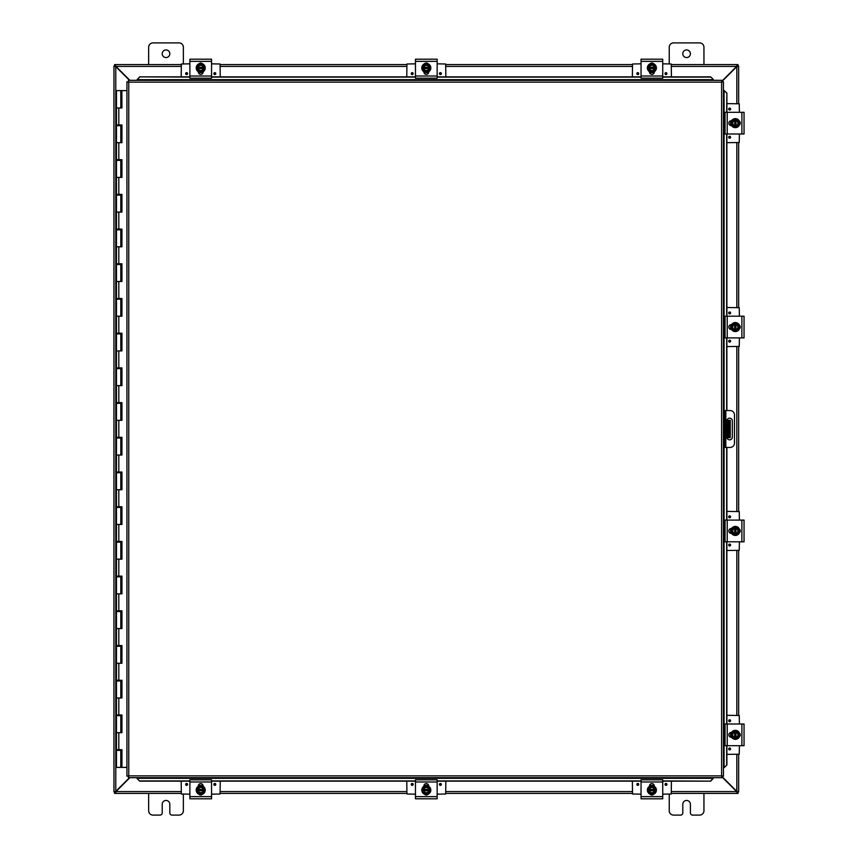 <?xml version="1.0" encoding="UTF-8"?>
<svg xmlns="http://www.w3.org/2000/svg" width="858" height="858" viewBox="0 0 858 858"><rect width="100%" height="100%" fill="white"/><g stroke="black" fill="none" stroke-linecap="round" stroke-linejoin="round"><path stroke-width="1.29" d="M703.946 793.414L703.946 810.767A4.333 4.333 0 0 1 699.613 815.1L692.567 815.1A2.166 2.166 0 0 1 690.4 812.934L690.4 804.257A3.797 3.797 0 0 0 686.593 800.45A3.797 3.797 0 0 0 682.796 804.257L682.796 812.934A2.166 2.166 0 0 1 680.63 815.1L673.584 815.1A4.333 4.333 0 0 1 669.24 810.767L669.24 794.165M169.809 53.743A3.797 3.797 0 0 1 166.012 57.55A3.797 3.797 0 0 1 162.216 53.743A3.797 3.797 0 0 1 166.012 49.946A3.797 3.797 0 0 1 169.809 53.743M148.659 64.586L148.659 47.233A4.333 4.333 0 0 1 152.992 42.9L179.022 42.9A4.333 4.333 0 0 1 183.365 47.233L183.365 63.835M183.365 794.165L183.365 810.767A4.333 4.333 0 0 1 179.022 815.1L171.986 815.1A2.166 2.166 0 0 1 169.809 812.934L169.809 804.257A3.797 3.797 0 0 0 166.012 800.45A3.797 3.797 0 0 0 162.216 804.257L162.216 812.934A2.166 2.166 0 0 1 160.038 815.1L152.992 815.1A4.333 4.333 0 0 1 148.659 810.767L148.659 793.414M728.968 420.323L728.968 426.834L730.244 426.834L730.244 420.323L726.951 420.323M728.968 431.166L728.968 437.677L730.244 437.677L730.244 431.166L728.968 431.166L728.968 426.834M726.951 437.677L728.968 437.677M730.244 426.834L730.244 431.166M690.4 53.743A3.797 3.797 0 0 1 686.593 57.55A3.797 3.797 0 0 1 682.796 53.743A3.797 3.797 0 0 1 686.593 49.946A3.797 3.797 0 0 1 690.4 53.743M669.24 63.835L669.24 47.233A4.333 4.333 0 0 1 673.584 42.9L699.613 42.9A4.333 4.333 0 0 1 703.946 47.233L703.946 64.586M129.483 777.68L115.776 791.387L113.953 791.934L113.953 66.066L115.776 66.613L129.483 80.32M129.869 80.32L115.969 66.42L115.433 64.586L181.199 64.586M721.964 81.467L736.829 66.613L738.652 66.066L738.652 103.636M721.964 776.908L736.636 791.58L737.183 793.414L671.417 793.414M115.433 65.873L114.597 65.873L114.597 64.586L115.433 64.586L115.969 66.42A1.212 1.212 0 0 1 115.787 66.613L113.953 66.066L115.24 66.066M115.24 791.934L113.953 791.934L115.776 791.387A1.212 1.212 0 0 1 115.98 791.569L129.869 777.68M738.652 754.364L738.652 791.934L736.829 791.387L721.964 776.533M737.183 792.127L738.009 792.127L738.009 793.414L737.183 793.414L736.636 791.58A1.212 1.212 0 0 1 736.818 791.387L738.652 791.934L737.365 791.934M737.365 66.066L738.652 66.066L736.829 66.613A1.212 1.212 0 0 1 736.625 66.431L721.964 81.092M738.652 142.675L738.652 307.529M738.652 346.578L738.652 511.422M738.652 550.471L738.652 715.325M115.969 791.58L115.433 793.414L115.969 791.58L181.199 791.58M632.367 793.414L445.828 793.414M406.778 793.414L220.238 793.414M181.199 793.414L114.597 793.414L114.597 792.127L115.433 792.127M736.636 66.42L737.183 64.586L736.636 66.42L671.417 66.42M220.238 64.586L406.778 64.586M445.828 64.586L632.367 64.586M671.417 64.586L738.009 64.586L738.009 65.873L737.183 65.873M729.611 439.843A2.713 2.713 0 0 1 726.898 437.13L726.898 420.87A2.713 2.713 0 0 1 729.611 418.157A2.713 2.713 0 0 1 732.324 420.87L732.324 437.13A2.713 2.713 0 0 1 729.611 439.843M723.444 447.436L730.147 447.436A4.333 4.333 0 0 0 734.491 443.103L734.491 414.897A4.333 4.333 0 0 0 730.147 410.564L723.444 410.564M723.444 414.897L724.72 414.897L724.72 410.564M724.72 447.436L724.72 443.103L723.444 443.103M724.72 414.897L724.72 443.103M137.087 778.571L139.693 781.134L137.087 778.571M137.087 778.345L137.087 777.68M139.693 780.909L189.875 780.909M211.561 780.909L415.454 780.909M437.151 780.909L641.044 780.909M662.741 780.909L710.681 781.134L713.288 778.345L710.681 780.909M713.288 778.345L713.288 777.68M724.324 767.535L726.887 764.928L724.324 767.535M724.077 447.436L724.077 767.535L723.444 767.535M726.672 764.928L726.672 745.688M726.672 724.002L726.672 541.795M726.672 520.098L726.672 447.436M726.672 410.564L726.672 337.902M726.672 316.205L726.672 133.998M726.672 112.312L726.887 93.072L724.109 90.465L726.672 93.072M724.077 410.564L724.077 90.465L723.444 90.465M713.288 79.429L710.681 76.866L713.288 79.429M713.288 79.655L713.288 80.32M710.681 77.091L662.741 77.091M641.044 77.091L437.151 77.091M415.454 77.091L211.561 77.091M189.875 77.091L139.693 76.866L137.087 79.655L139.693 77.091M137.087 79.655L137.087 80.32M726.887 764.928L726.865 745.538M726.887 724.002L726.865 541.645M726.887 520.098L726.887 447.436M726.887 410.564L726.865 337.741M726.887 316.205L726.865 133.848M726.887 112.312L726.887 93.072M139.693 781.134L189.875 781.134M211.561 781.134L415.454 781.134M437.151 781.134L641.044 781.134M662.741 781.134L710.681 781.134M710.681 76.866L662.741 76.866M641.044 76.866L437.151 76.866M415.454 76.866L211.561 76.866M189.875 76.866L139.693 76.866M128.41 80.32L128.764 82.143L128.41 80.32L721.964 80.32L721.61 82.143L721.964 80.32M128.475 777.627L128.764 775.857L721.61 775.857L721.61 82.143L723.444 81.789L723.444 776.211L721.61 775.857L721.964 777.68L128.41 777.68L128.764 775.857L126.941 776.211L128.764 775.857L128.41 777.68M126.995 81.853L128.764 82.143L126.941 81.789L128.764 82.143L128.764 775.857L126.995 776.147M723.38 81.853L721.61 82.143L723.444 81.789M723.38 776.147L721.61 775.857L721.964 777.68M126.941 776.211L126.941 81.789M721.61 775.857L723.444 776.211M121.836 107.969L121.836 90.616L121.933 107.969L116.463 107.969L120.806 107.969L120.806 90.616L120.978 107.969M120.806 90.616L116.463 90.616L116.463 124.978L121.933 124.978L121.933 142.675L116.463 142.675L120.806 142.675L120.806 125.676L116.463 125.676L116.463 159.685L121.933 159.685L121.933 177.381L116.463 177.381L120.806 177.381L120.806 160.382L116.463 160.382L116.463 194.391L121.933 194.391L121.933 212.087L116.463 212.087L120.806 212.087L120.806 195.088L116.463 195.088L116.463 229.097L121.933 229.097L121.933 246.793L116.463 246.793L120.806 246.793L120.806 229.794L116.463 229.794L116.463 263.803L121.933 263.803L121.933 281.499L116.463 281.499L120.806 281.499L120.806 264.5L116.463 264.5L116.463 298.509L121.933 298.509L121.933 316.205L116.463 316.205L120.806 316.205L120.806 299.206L116.463 299.206L116.463 333.215L121.933 333.215L121.933 350.911L116.463 350.911L120.806 350.911L120.806 333.901L116.463 333.901L116.463 367.921L121.933 367.921L121.933 385.617L116.463 385.617L120.806 385.617L120.806 368.608L116.463 368.608L116.463 402.627L121.933 402.627L121.933 420.323L116.463 420.323L120.806 420.323L120.806 403.314L116.463 403.314L116.463 437.333L121.933 437.333L121.933 455.03L116.463 455.03L120.806 455.03L120.806 438.02L116.463 438.02L116.463 472.039L121.933 472.039L121.933 489.736L116.463 489.736L120.806 489.736L120.806 472.726L116.463 472.726L116.463 506.746L121.933 506.746L121.933 524.442L116.463 524.442L120.806 524.442L120.806 507.432L116.463 507.432L116.463 541.441L121.933 541.441L121.933 559.148L116.463 559.148L120.806 559.148L120.806 542.138L116.463 542.138L116.463 576.147L121.933 576.147L121.933 593.854L116.463 593.854L120.806 593.854L120.806 576.844L116.463 576.844L116.463 610.853L121.933 610.853L121.933 628.56L116.463 628.56L120.806 628.56L120.806 611.55L116.463 611.55L116.463 645.559L121.933 645.559L121.933 663.266L116.463 663.266L120.806 663.266L120.806 646.256L116.463 646.256L116.463 680.265L121.933 680.265L121.933 697.972L116.463 697.972L120.806 697.972L120.806 680.962L116.463 680.962L116.463 714.971L121.933 714.971L121.933 732.678L116.463 732.678L120.806 732.678L120.806 715.669L116.463 715.669L116.463 749.678L121.933 749.678L121.933 767.384L126.941 767.384M121.836 142.675L121.836 124.978M121.836 177.381L121.836 159.685M121.836 212.087L121.836 194.391M121.836 246.793L121.836 229.097M121.836 281.499L121.836 263.803M121.836 316.205L121.836 298.509M121.836 350.911L121.836 333.215M121.836 385.617L121.836 367.921M121.836 420.323L121.836 402.627M121.836 455.03L121.836 437.333M121.836 489.736L121.836 472.039M121.836 524.442L121.836 506.746M121.836 559.148L121.836 541.441M121.836 593.854L121.836 576.147M121.836 628.56L121.836 610.853M121.836 663.266L121.836 645.559M121.836 697.972L121.836 680.265M121.836 732.678L121.836 714.971M126.941 90.616L121.933 90.616M121.933 767.384L121.836 749.678M121.75 749.678L121.75 750.375L116.463 750.375L116.463 767.384L121.836 767.384M121.096 107.969L120.978 90.616M121.75 124.978L121.75 125.676L120.806 125.676L120.796 124.978M121.75 159.685L121.75 160.382L120.806 160.382L120.796 159.685M121.75 194.391L121.75 195.088L120.806 195.088L120.796 194.391M121.75 229.097L121.75 229.794L120.806 229.794L120.796 229.097M121.75 263.803L121.75 264.5L120.806 264.5L120.796 263.803M121.75 298.509L121.75 299.206L120.806 299.206L120.796 298.509M121.75 333.215L121.75 333.901L120.806 333.901L120.796 333.215M121.75 367.921L121.75 368.608L120.806 368.608L120.796 367.921M121.75 402.627L121.75 403.314L120.806 403.314L120.796 402.627M121.75 437.333L121.75 438.02L120.806 438.02L120.796 437.333M121.75 472.039L121.75 472.726L120.806 472.726L120.796 472.039M121.75 506.746L121.75 507.432L120.806 507.432L120.796 506.746M121.75 541.441L121.75 542.138L120.806 542.138L120.796 541.441M121.75 576.147L121.75 576.844L120.806 576.844L120.796 576.147M121.75 610.853L121.75 611.55L120.806 611.55L120.796 610.853M121.75 645.559L121.75 646.256L120.806 646.256L120.796 645.559M121.75 680.265L121.75 680.962L120.806 680.962L120.796 680.265M121.75 714.971L121.75 715.669L120.806 715.669L120.796 714.971M121.096 90.616L121.836 90.616M120.806 767.384L120.796 749.678M202.488 794.24A2.435 2.435 0 0 1 198.949 794.24M211.561 781.981L211.561 779.815L189.875 779.815L189.875 798.798L211.561 798.798L211.561 781.981L189.875 781.981M194.101 798.798L195.324 798.777M198.284 786.293L198.284 786.057A2.435 2.435 0 0 1 200.718 783.622A2.435 2.435 0 0 1 203.153 786.057L203.153 786.293M200.718 794.605A4.515 4.515 0 0 1 196.203 790.089A4.515 4.515 0 0 1 200.718 785.574A4.515 4.515 0 0 1 205.234 790.089A4.515 4.515 0 0 1 200.718 794.605M197.469 789.435L203.968 789.435L203.968 790.744L197.469 790.744L197.469 788.212L199.088 787.269A3.25 3.25 0 0 0 197.533 789.435M203.904 789.435A3.25 3.25 0 0 0 202.349 787.269L203.968 788.212L203.968 789.435M203.968 790.744L203.968 791.966L202.349 792.91A3.25 3.25 0 0 0 203.904 790.744M197.533 790.744A3.25 3.25 0 0 0 202.349 792.91L200.718 793.843L197.469 791.966L197.469 790.744M203.239 790.744A2.606 2.606 0 0 1 198.198 790.744M198.198 789.435A2.606 2.606 0 0 1 203.239 789.435M202.349 787.269A3.25 3.25 0 0 0 199.088 787.269L200.718 786.336L202.349 787.269M198.284 785.96L201.201 785.317L203.132 785.949M220.238 781.134L220.088 794.004L211.561 794.165M189.875 794.165L181.349 794.004L181.199 781.134M215.766 784.394A0.955 0.955 0 0 1 214.822 785.349A0.955 0.955 0 0 1 213.867 784.394A0.955 0.955 0 0 1 214.822 783.44A0.955 0.955 0 0 1 215.766 784.394M187.57 784.394A0.955 0.955 0 0 1 186.615 785.349A0.955 0.955 0 0 1 185.66 784.394A0.955 0.955 0 0 1 186.615 783.44A0.955 0.955 0 0 1 187.57 784.394M198.348 785.488L199.378 785.488M202.059 785.488L203.089 785.488M198.949 63.76A2.435 2.435 0 0 1 202.488 63.76M189.875 76.019L189.875 78.185L211.561 78.185L211.561 59.202L189.875 59.202L189.875 76.019L211.561 76.019M194.101 59.202L206.113 59.223M203.153 71.707L203.153 71.943A2.435 2.435 0 0 1 200.718 74.378A2.435 2.435 0 0 1 198.284 71.943L198.284 71.707M200.718 63.395A4.515 4.515 0 0 1 205.234 67.911A4.515 4.515 0 0 1 200.718 72.426A4.515 4.515 0 0 1 196.203 67.911A4.515 4.515 0 0 1 200.718 63.395M203.968 68.565L197.469 68.565L197.469 67.256L203.968 67.256L203.968 69.788L202.349 70.731A3.25 3.25 0 0 0 203.904 68.565M197.533 68.565A3.25 3.25 0 0 0 199.088 70.731L197.469 69.788L197.469 68.565M197.469 67.256L197.469 66.034L199.088 65.09A3.25 3.25 0 0 0 197.533 67.256M203.904 67.256A3.25 3.25 0 0 0 199.088 65.09L200.718 64.157L203.968 66.034L203.968 67.256M198.198 67.256A2.606 2.606 0 0 1 203.239 67.256M203.239 68.565A2.606 2.606 0 0 1 198.198 68.565M199.088 70.731A3.25 3.25 0 0 0 202.349 70.731L200.718 71.664L199.088 70.731M199.067 72.415L198.295 72.051M181.199 76.866L181.349 63.996L189.875 63.835M211.561 63.835L220.088 63.996L220.238 76.866M185.66 73.606A0.955 0.955 0 0 1 186.615 72.651A0.955 0.955 0 0 1 187.57 73.606A0.955 0.955 0 0 1 186.615 74.56A0.955 0.955 0 0 1 185.66 73.606M213.867 73.606A0.955 0.955 0 0 1 214.822 72.651A0.955 0.955 0 0 1 215.766 73.606A0.955 0.955 0 0 1 214.822 74.56A0.955 0.955 0 0 1 213.867 73.606M203.089 72.512L202.059 72.512M198.573 72.201L199.367 72.512L198.348 72.512M428.078 794.24A2.435 2.435 0 0 1 424.538 794.24M437.151 781.981L437.151 779.815L415.454 779.815L415.454 798.798L437.151 798.798L437.151 781.981L415.454 781.981M432.925 798.798L420.913 798.777M423.863 786.293L423.863 786.057A2.435 2.435 0 0 1 426.308 783.622A2.435 2.435 0 0 1 428.743 786.057L428.743 786.293M426.308 794.605A4.515 4.515 0 0 1 421.793 790.089A4.515 4.515 0 0 1 426.308 785.574A4.515 4.515 0 0 1 430.813 790.089A4.515 4.515 0 0 1 426.308 794.605M423.048 789.435L429.558 789.435L429.558 790.744L423.048 790.744L423.048 788.212L424.678 787.269A3.25 3.25 0 0 0 423.112 789.435M429.493 789.435A3.25 3.25 0 0 0 427.928 787.269L429.558 788.212L429.558 789.435M429.558 790.744L429.558 791.966L427.928 792.91A3.25 3.25 0 0 0 429.493 790.744M423.112 790.744A3.25 3.25 0 0 0 427.928 792.91L426.308 793.843L423.048 791.966L423.048 790.744M428.828 790.744A2.606 2.606 0 0 1 423.788 790.744M423.788 789.435A2.606 2.606 0 0 1 428.828 789.435M427.928 787.269A3.25 3.25 0 0 0 424.678 787.269L426.308 786.336L427.928 787.269M427.949 785.585L428.721 785.949M445.828 781.134L445.677 794.004L437.151 794.165M415.454 794.165L406.939 794.004L406.778 781.134M441.355 784.394A0.955 0.955 0 0 1 440.401 785.349A0.955 0.955 0 0 1 439.446 784.394A0.955 0.955 0 0 1 440.401 783.44A0.955 0.955 0 0 1 441.355 784.394M413.159 784.394A0.955 0.955 0 0 1 412.205 785.349A0.955 0.955 0 0 1 411.25 784.394A0.955 0.955 0 0 1 412.205 783.44A0.955 0.955 0 0 1 413.159 784.394M423.938 785.488L424.967 785.488M426.791 785.317L428.678 785.488M424.538 63.76A2.435 2.435 0 0 1 428.078 63.76M415.454 76.019L415.454 78.185L437.151 78.185L437.151 59.202L415.454 59.202L415.454 76.019L437.151 76.019M419.68 59.202L431.692 59.223M428.743 71.707L428.743 71.943A2.435 2.435 0 0 1 426.308 74.378A2.435 2.435 0 0 1 423.863 71.943L423.863 71.707M426.308 63.395A4.515 4.515 0 0 1 430.813 67.911A4.515 4.515 0 0 1 426.308 72.426A4.515 4.515 0 0 1 421.793 67.911A4.515 4.515 0 0 1 426.308 63.395M429.558 68.565L423.048 68.565L423.048 67.256L429.558 67.256L429.558 69.788L427.928 70.731A3.25 3.25 0 0 0 429.493 68.565M423.112 68.565A3.25 3.25 0 0 0 424.678 70.731L423.048 69.788L423.048 68.565M423.048 67.256L423.048 66.034L424.678 65.09A3.25 3.25 0 0 0 423.112 67.256M429.493 67.256A3.25 3.25 0 0 0 424.678 65.09L426.308 64.157L429.558 66.034L429.558 67.256M423.788 67.256A2.606 2.606 0 0 1 428.828 67.256M428.828 68.565A2.606 2.606 0 0 1 423.788 68.565M424.678 70.731A3.25 3.25 0 0 0 427.928 70.731L426.308 71.664L424.678 70.731M424.656 72.415L423.884 72.051M406.778 76.866L406.939 63.996L415.454 63.835M437.151 63.835L445.677 63.996L445.828 76.866M411.25 73.606A0.955 0.955 0 0 1 412.205 72.651A0.955 0.955 0 0 1 413.159 73.606A0.955 0.955 0 0 1 412.205 74.56A0.955 0.955 0 0 1 411.25 73.606M439.446 73.606A0.955 0.955 0 0 1 440.401 72.651A0.955 0.955 0 0 1 441.355 73.606A0.955 0.955 0 0 1 440.401 74.56A0.955 0.955 0 0 1 439.446 73.606M428.678 72.512L427.638 72.512M424.967 72.512L423.938 72.512M653.657 794.24A2.435 2.435 0 0 1 650.117 794.24M662.741 781.981L662.741 779.815L641.044 779.815L641.044 798.798L662.741 798.798L662.741 781.981L641.044 781.981M645.27 798.798L646.492 798.777M649.452 786.293L649.452 786.057A2.435 2.435 0 0 1 651.887 783.622A2.435 2.435 0 0 1 654.332 786.057L654.332 786.293M651.887 794.605A4.515 4.515 0 0 1 647.382 790.089A4.515 4.515 0 0 1 651.887 785.574A4.515 4.515 0 0 1 656.402 790.089A4.515 4.515 0 0 1 651.887 794.605M648.637 789.435L655.147 789.435L655.147 790.744L648.637 790.744L648.637 788.212L650.267 787.269A3.25 3.25 0 0 0 648.702 789.435M655.083 789.435A3.25 3.25 0 0 0 653.517 787.269L655.147 788.212L655.147 789.435M655.147 790.744L655.147 791.966L653.517 792.91A3.25 3.25 0 0 0 655.083 790.744M648.702 790.744A3.25 3.25 0 0 0 653.517 792.91L651.887 793.843L648.637 791.966L648.637 790.744M654.407 790.744A2.606 2.606 0 0 1 649.367 790.744M649.367 789.435A2.606 2.606 0 0 1 654.407 789.435M653.517 787.269A3.25 3.25 0 0 0 650.267 787.269L651.887 786.336L653.517 787.269M671.417 781.134L671.256 794.004L662.741 794.165M641.044 794.165L632.518 794.004L632.367 781.134M666.945 784.394A0.955 0.955 0 0 1 665.99 785.349A0.955 0.955 0 0 1 665.036 784.394A0.955 0.955 0 0 1 665.99 783.44A0.955 0.955 0 0 1 666.945 784.394M638.749 784.394A0.955 0.955 0 0 1 637.794 785.349A0.955 0.955 0 0 1 636.84 784.394A0.955 0.955 0 0 1 637.794 783.44A0.955 0.955 0 0 1 638.749 784.394M649.517 785.488L650.546 785.488M653.228 785.488L654.257 785.488M650.117 63.76A2.435 2.435 0 0 1 653.657 63.76M641.044 76.019L641.044 78.185L662.741 78.185L662.741 59.202L641.044 59.202L641.044 76.019L662.741 76.019M645.27 59.202L657.282 59.223M654.332 71.707L654.332 71.943A2.435 2.435 0 0 1 651.887 74.378A2.435 2.435 0 0 1 649.452 71.943L649.452 71.707M651.887 63.395A4.515 4.515 0 0 1 656.402 67.911A4.515 4.515 0 0 1 651.887 72.426A4.515 4.515 0 0 1 647.382 67.911A4.515 4.515 0 0 1 651.887 63.395M655.147 68.565L648.637 68.565L648.637 67.256L655.147 67.256L655.147 69.788L653.517 70.731A3.25 3.25 0 0 0 655.083 68.565M648.702 68.565A3.25 3.25 0 0 0 650.267 70.731L648.637 69.788L648.637 68.565M648.637 67.256L648.637 66.034L650.267 65.09A3.25 3.25 0 0 0 648.702 67.256M655.083 67.256A3.25 3.25 0 0 0 650.267 65.09L651.887 64.157L655.147 66.034L655.147 67.256M649.367 67.256A2.606 2.606 0 0 1 654.407 67.256M654.407 68.565A2.606 2.606 0 0 1 649.367 68.565M650.267 70.731A3.25 3.25 0 0 0 653.517 70.731L651.887 71.664L650.267 70.731M650.246 72.415L649.474 72.051M632.367 76.866L632.518 63.996L641.044 63.835M662.741 63.835L671.256 63.996L671.417 76.866M636.84 73.606A0.955 0.955 0 0 1 637.794 72.651A0.955 0.955 0 0 1 638.749 73.606A0.955 0.955 0 0 1 637.794 74.56A0.955 0.955 0 0 1 636.84 73.606M665.036 73.606A0.955 0.955 0 0 1 665.99 72.651A0.955 0.955 0 0 1 666.945 73.606A0.955 0.955 0 0 1 665.99 74.56A0.955 0.955 0 0 1 665.036 73.606M654.257 72.512L653.228 72.512M739.489 733.075A2.435 2.435 0 0 1 739.489 736.614M727.23 724.002L725.064 724.002L725.064 745.688L744.047 745.688L744.047 724.002L727.23 724.002L727.23 745.688M744.047 741.462L744.015 740.24M731.542 737.279L731.306 737.279A2.435 2.435 0 0 1 728.86 734.845A2.435 2.435 0 0 1 731.306 732.41L731.542 732.41M739.843 734.845A4.515 4.515 0 0 1 735.338 739.36A4.515 4.515 0 0 1 730.823 734.845A4.515 4.515 0 0 1 735.338 730.33A4.515 4.515 0 0 1 739.843 734.845M734.684 738.095L734.684 731.584L735.982 731.584L735.982 738.095L733.461 738.095L732.518 736.475A3.25 3.25 0 0 0 734.684 738.03M734.684 731.66A3.25 3.25 0 0 0 732.518 733.215L733.461 731.584L734.684 731.584M735.982 731.584L737.215 731.584L738.148 733.215A3.25 3.25 0 0 0 735.982 731.66M735.982 738.03A3.25 3.25 0 0 0 738.148 733.215L739.092 734.845L737.215 738.095L735.982 738.095M735.982 732.324A2.606 2.606 0 0 1 735.982 737.365M734.684 737.365A2.606 2.606 0 0 1 734.684 732.324M732.518 733.215A3.25 3.25 0 0 0 732.518 736.475L731.574 734.845L732.518 733.215M730.834 733.193L730.566 734.341M726.887 715.325L739.253 715.475L739.403 724.002M739.403 745.688L739.253 754.214L726.887 754.364M729.632 719.787A0.955 0.955 0 0 1 730.587 720.741A0.955 0.955 0 0 1 729.632 721.696A0.955 0.955 0 0 1 728.678 720.741A0.955 0.955 0 0 1 729.632 719.787M729.632 747.983A0.955 0.955 0 0 1 730.587 748.937A0.955 0.955 0 0 1 729.632 749.892A0.955 0.955 0 0 1 728.678 748.937A0.955 0.955 0 0 1 729.632 747.983M730.726 737.215L730.726 736.185M730.726 733.504L730.726 732.475M739.489 529.182A2.435 2.435 0 0 1 739.489 532.721M727.23 520.098L725.064 520.098L725.064 541.795L744.047 541.795L744.047 520.098L727.23 520.098L727.23 541.795M744.047 537.569L744.015 536.336M731.542 533.386L731.306 533.386A2.435 2.435 0 0 1 728.86 530.952A2.435 2.435 0 0 1 731.306 528.507L731.542 528.507M739.843 530.952A4.515 4.515 0 0 1 735.338 535.456A4.515 4.515 0 0 1 730.823 530.952A4.515 4.515 0 0 1 735.338 526.437A4.515 4.515 0 0 1 739.843 530.952M734.684 534.202L734.684 527.691L735.982 527.691L735.982 534.202L733.461 534.202L732.518 532.571A3.25 3.25 0 0 0 734.684 534.137M734.684 527.756A3.25 3.25 0 0 0 732.518 529.322L733.461 527.691L734.684 527.691M735.982 527.691L737.215 527.691L738.148 529.322A3.25 3.25 0 0 0 735.982 527.756M735.982 534.137A3.25 3.25 0 0 0 738.148 529.322L739.092 530.952L737.215 534.202L735.982 534.202M735.982 528.431A2.606 2.606 0 0 1 735.982 533.472M734.684 533.472A2.606 2.606 0 0 1 734.684 528.431M732.518 529.322A3.25 3.25 0 0 0 732.518 532.571L731.574 530.952L732.518 529.322M731.198 528.507L730.566 530.448M726.887 511.422L739.253 511.582L739.403 520.098M739.403 541.795L739.253 550.321L726.887 550.471M729.632 515.894A0.955 0.955 0 0 1 730.587 516.848A0.955 0.955 0 0 1 729.632 517.803A0.955 0.955 0 0 1 728.678 516.848A0.955 0.955 0 0 1 729.632 515.894M729.632 544.09A0.955 0.955 0 0 1 730.587 545.044A0.955 0.955 0 0 1 729.632 545.999A0.955 0.955 0 0 1 728.678 545.044A0.955 0.955 0 0 1 729.632 544.09M730.726 533.322L730.726 532.282M730.726 529.611L730.726 528.582M739.489 325.279A2.435 2.435 0 0 1 739.489 328.818M727.23 316.205L725.064 316.205L725.064 337.902L744.047 337.902L744.047 316.205L727.23 316.205L727.23 337.902M744.047 333.676L744.015 332.443M731.542 329.493L731.306 329.493A2.435 2.435 0 0 1 728.86 327.048A2.435 2.435 0 0 1 731.306 324.614L731.542 324.614M739.843 327.048A4.515 4.515 0 0 1 735.338 331.563A4.515 4.515 0 0 1 730.823 327.048A4.515 4.515 0 0 1 735.338 322.544A4.515 4.515 0 0 1 739.843 327.048M734.684 330.309L734.684 323.798L735.982 323.798L735.982 330.309L733.461 330.309L732.518 328.678A3.25 3.25 0 0 0 734.684 330.244M734.684 323.863A3.25 3.25 0 0 0 732.518 325.429L733.461 323.798L734.684 323.798M735.982 323.798L737.215 323.798L738.148 325.429A3.25 3.25 0 0 0 735.982 323.863M735.982 330.244A3.25 3.25 0 0 0 738.148 325.429L739.092 327.048L737.215 330.309L735.982 330.309M735.982 324.528A2.606 2.606 0 0 1 735.982 329.569M734.684 329.569A2.606 2.606 0 0 1 734.684 324.528M732.518 325.429A3.25 3.25 0 0 0 732.518 328.678L731.574 327.048L732.518 325.429M730.834 325.407L731.188 324.635M726.887 307.529L739.253 307.679L739.403 316.205M739.403 337.902L739.253 346.418L726.887 346.578M729.632 312.001A0.955 0.955 0 0 1 730.587 312.956A0.955 0.955 0 0 1 729.632 313.91A0.955 0.955 0 0 1 728.678 312.956A0.955 0.955 0 0 1 729.632 312.001M729.632 340.197A0.955 0.955 0 0 1 730.587 341.152A0.955 0.955 0 0 1 729.632 342.106A0.955 0.955 0 0 1 728.678 341.152A0.955 0.955 0 0 1 729.632 340.197M730.726 329.418L730.726 328.389M730.726 325.708L730.726 324.678M739.489 121.386A2.435 2.435 0 0 1 739.489 124.925M727.23 112.312L725.064 112.312L725.064 133.998L744.047 133.998L744.047 112.312L727.23 112.312L727.23 133.998M744.047 129.773L744.015 128.55M731.542 125.59L731.306 125.59A2.435 2.435 0 0 1 728.86 123.155A2.435 2.435 0 0 1 731.306 120.721L731.542 120.721M739.843 123.155A4.515 4.515 0 0 1 735.338 127.67A4.515 4.515 0 0 1 730.823 123.155A4.515 4.515 0 0 1 735.338 118.64A4.515 4.515 0 0 1 739.843 123.155M734.684 126.416L734.684 119.906L735.982 119.906L735.982 126.416L733.461 126.416L732.518 124.785A3.25 3.25 0 0 0 734.684 126.34M734.684 119.97A3.25 3.25 0 0 0 732.518 121.525L733.461 119.906L734.684 119.906M735.982 119.906L737.215 119.906L738.148 121.525A3.25 3.25 0 0 0 735.982 119.97M735.982 126.34A3.25 3.25 0 0 0 738.148 121.525L739.092 123.155L737.215 126.416L735.982 126.416M735.982 120.635A2.606 2.606 0 0 1 735.982 125.676M734.684 125.676A2.606 2.606 0 0 1 734.684 120.635M732.518 121.525A3.25 3.25 0 0 0 732.518 124.785L731.574 123.155L732.518 121.525M730.834 121.514L731.188 120.742M726.887 103.636L739.253 103.786L739.403 112.312M739.403 133.998L739.253 142.525L726.887 142.675M729.632 108.108A0.955 0.955 0 0 1 730.587 109.063A0.955 0.955 0 0 1 729.632 110.017A0.955 0.955 0 0 1 728.678 109.063A0.955 0.955 0 0 1 729.632 108.108M729.632 136.304A0.955 0.955 0 0 1 730.587 137.259A0.955 0.955 0 0 1 729.632 138.213A0.955 0.955 0 0 1 728.678 137.259A0.955 0.955 0 0 1 729.632 136.304M730.726 125.525L730.726 124.496M730.726 121.815L730.726 120.785M727.874 420.323L727.874 437.677M115.776 66.613L115.776 791.387M736.829 791.387L736.829 754.364M736.829 715.325L736.829 550.471M736.829 511.422L736.829 346.578M736.829 307.529L736.829 142.675M736.829 103.636L736.829 66.613M220.238 791.58L406.778 791.58M445.828 791.58L632.367 791.58M671.417 791.58L736.636 791.58M632.367 66.42L445.828 66.42M406.778 66.42L220.238 66.42M181.199 66.42L115.969 66.42M725.814 447.436L725.814 410.564M713.288 778.324L137.087 778.324M137.087 79.676L713.288 79.676M721.61 82.143L128.764 82.143M118.822 107.969L118.822 124.978M118.822 142.675L118.822 159.685M118.822 177.381L118.822 194.391M118.822 212.087L118.822 229.097M118.822 246.793L118.822 263.803M118.822 281.499L118.822 298.509M118.822 316.205L118.822 333.215M118.822 350.911L118.822 367.921M118.822 385.617L118.822 402.627M118.822 420.323L118.822 437.333M118.822 455.03L118.822 472.039M118.822 489.736L118.822 506.746M118.822 524.442L118.822 541.441M118.822 559.148L118.822 576.147M118.822 593.854L118.822 610.853M118.822 628.56L118.822 645.559M118.822 663.266L118.822 680.265M118.822 697.972L118.822 714.971M118.822 732.678L118.822 749.678M121.096 142.675L121.096 125.676M121.096 177.381L121.096 160.382M121.096 212.087L121.096 195.088M121.096 246.793L121.096 229.794M121.096 281.499L121.096 264.5M121.096 316.205L121.096 299.206M121.096 350.911L121.096 333.901M121.096 385.617L121.096 368.608M121.096 420.323L121.096 403.314M121.096 455.03L121.096 438.02M121.096 489.736L121.096 472.726M121.096 524.442L121.096 507.432M121.096 559.148L121.096 542.138M121.096 593.854L121.096 576.844M121.096 628.56L121.096 611.55M121.096 663.266L121.096 646.256M121.096 697.972L121.096 680.962M121.096 732.678L121.096 715.669M121.096 767.384L121.096 750.375M120.978 750.375L120.978 767.384M120.978 715.669L120.978 732.678M120.978 680.962L120.978 697.972M120.978 646.256L120.978 663.266M120.978 611.55L120.978 628.56M120.978 576.844L120.978 593.854M120.978 542.138L120.978 559.148M120.978 507.432L120.978 524.442M120.978 472.726L120.978 489.736M120.978 438.02L120.978 455.03M120.978 403.314L120.978 420.323M120.978 368.608L120.978 385.617M120.978 333.901L120.978 350.911M120.978 299.206L120.978 316.205M120.978 264.5L120.978 281.499M120.978 229.794L120.978 246.793M120.978 195.088L120.978 212.087M120.978 160.382L120.978 177.381M120.978 125.676L120.978 142.675M211.561 796.632L189.875 796.632M214.822 783.837A0.558 0.558 0 0 1 215.369 784.394A0.558 0.558 0 0 1 214.822 784.941A0.558 0.558 0 0 1 214.264 784.394A0.558 0.558 0 0 1 214.822 783.837M186.615 783.837A0.558 0.558 0 0 1 187.173 784.394A0.558 0.558 0 0 1 186.615 784.941A0.558 0.558 0 0 1 186.068 784.394A0.558 0.558 0 0 1 186.615 783.837M189.875 61.368L211.561 61.368M186.615 74.163A0.558 0.558 0 0 1 186.068 73.606A0.558 0.558 0 0 1 186.615 73.059A0.558 0.558 0 0 1 187.173 73.606A0.558 0.558 0 0 1 186.615 74.163M214.822 74.163A0.558 0.558 0 0 1 214.264 73.606A0.558 0.558 0 0 1 214.822 73.059A0.558 0.558 0 0 1 215.369 73.606A0.558 0.558 0 0 1 214.822 74.163M437.151 796.632L415.454 796.632M440.401 783.837A0.558 0.558 0 0 1 440.958 784.394A0.558 0.558 0 0 1 440.401 784.941A0.558 0.558 0 0 1 439.843 784.394A0.558 0.558 0 0 1 440.401 783.837M412.205 783.837A0.558 0.558 0 0 1 412.762 784.394A0.558 0.558 0 0 1 412.205 784.941A0.558 0.558 0 0 1 411.647 784.394A0.558 0.558 0 0 1 412.205 783.837M415.454 61.368L437.151 61.368M412.205 74.163A0.558 0.558 0 0 1 411.647 73.606A0.558 0.558 0 0 1 412.205 73.059A0.558 0.558 0 0 1 412.762 73.606A0.558 0.558 0 0 1 412.205 74.163M440.401 74.163A0.558 0.558 0 0 1 439.843 73.606A0.558 0.558 0 0 1 440.401 73.059A0.558 0.558 0 0 1 440.958 73.606A0.558 0.558 0 0 1 440.401 74.163M662.741 796.632L641.044 796.632M665.99 783.837A0.558 0.558 0 0 1 666.548 784.394A0.558 0.558 0 0 1 665.99 784.941A0.558 0.558 0 0 1 665.433 784.394A0.558 0.558 0 0 1 665.99 783.837M637.794 783.837A0.558 0.558 0 0 1 638.341 784.394A0.558 0.558 0 0 1 637.794 784.941A0.558 0.558 0 0 1 637.237 784.394A0.558 0.558 0 0 1 637.794 783.837M641.044 61.368L662.741 61.368M637.794 74.163A0.558 0.558 0 0 1 637.237 73.606A0.558 0.558 0 0 1 637.794 73.059A0.558 0.558 0 0 1 638.341 73.606A0.558 0.558 0 0 1 637.794 74.163M665.99 74.163A0.558 0.558 0 0 1 665.433 73.606A0.558 0.558 0 0 1 665.99 73.059A0.558 0.558 0 0 1 666.548 73.606A0.558 0.558 0 0 1 665.99 74.163M741.88 724.002L741.88 745.688M729.075 720.741A0.558 0.558 0 0 1 729.632 720.184A0.558 0.558 0 0 1 730.19 720.741A0.558 0.558 0 0 1 729.632 721.299A0.558 0.558 0 0 1 729.075 720.741M729.075 748.937A0.558 0.558 0 0 1 729.632 748.39A0.558 0.558 0 0 1 730.19 748.937A0.558 0.558 0 0 1 729.632 749.495A0.558 0.558 0 0 1 729.075 748.937M741.88 520.098L741.88 541.795M729.075 516.848A0.558 0.558 0 0 1 729.632 516.291A0.558 0.558 0 0 1 730.19 516.848A0.558 0.558 0 0 1 729.632 517.406A0.558 0.558 0 0 1 729.075 516.848M729.075 545.044A0.558 0.558 0 0 1 729.632 544.487A0.558 0.558 0 0 1 730.19 545.044A0.558 0.558 0 0 1 729.632 545.602A0.558 0.558 0 0 1 729.075 545.044M741.88 316.205L741.88 337.902M729.075 312.956A0.558 0.558 0 0 1 729.632 312.398A0.558 0.558 0 0 1 730.19 312.956A0.558 0.558 0 0 1 729.632 313.513A0.558 0.558 0 0 1 729.075 312.956M729.075 341.152A0.558 0.558 0 0 1 729.632 340.594A0.558 0.558 0 0 1 730.19 341.152A0.558 0.558 0 0 1 729.632 341.709A0.558 0.558 0 0 1 729.075 341.152M741.88 112.312L741.88 133.998M729.075 109.063A0.558 0.558 0 0 1 729.632 108.505A0.558 0.558 0 0 1 730.19 109.063A0.558 0.558 0 0 1 729.632 109.609A0.558 0.558 0 0 1 729.075 109.063M729.075 137.259A0.558 0.558 0 0 1 729.632 136.701A0.558 0.558 0 0 1 730.19 137.259A0.558 0.558 0 0 1 729.632 137.816A0.558 0.558 0 0 1 729.075 137.259M117.589 124.978L117.589 125.676M117.589 159.685L117.589 160.382M117.589 194.391L117.589 195.088M117.589 229.097L117.589 229.794M117.589 263.803L117.589 264.5M117.589 298.509L117.589 299.206M117.589 333.215L117.589 333.901M117.589 367.921L117.589 368.608M117.589 402.627L117.589 403.314M117.589 437.333L117.589 438.02M117.589 472.039L117.589 472.726M117.589 506.746L117.589 507.432M117.589 541.441L117.589 542.138M117.589 576.147L117.589 576.844M117.589 610.853L117.589 611.55M117.589 645.559L117.589 646.256M117.589 680.265L117.589 680.962M117.589 714.971L117.589 715.669M117.589 749.678L117.589 750.375M119.68 124.978L119.68 125.676M119.68 159.685L119.68 160.382M119.68 194.391L119.68 195.088M119.68 229.097L119.68 229.794M119.68 263.803L119.68 264.5M119.68 298.509L119.68 299.206M119.68 333.215L119.68 333.901M119.68 367.921L119.68 368.608M119.68 402.627L119.68 403.314M119.68 437.333L119.68 438.02M119.68 472.039L119.68 472.726M119.68 506.746L119.68 507.432M119.68 541.441L119.68 542.138M119.68 576.147L119.68 576.844M119.68 610.853L119.68 611.55M119.68 645.559L119.68 646.256M119.68 680.265L119.68 680.962M119.68 714.971L119.68 715.669M119.68 749.678L119.68 750.375M202.574 785.671L201.684 785.392M199.839 785.37L198.455 785.853M199.71 794.776L200.482 794.883M200.15 794.851L201.212 794.862M198.852 72.329L199.753 72.608M201.598 72.63L202.971 72.147M201.727 63.224L200.772 63.117M198.284 72.04L200.096 72.673M200.622 72.705L201.308 72.673M201.812 72.576L202.349 72.426M200.826 63.117L200.118 63.149M428.163 785.671L427.263 785.392M425.418 785.37L424.045 785.853M425.289 794.776L426.072 794.883M426.297 785.295L425.686 785.327M425.182 785.424L424.646 785.585M425.74 794.851L426.801 794.862M424.442 72.329L425.343 72.608M427.187 72.63L428.56 72.147M427.316 63.224L426.362 63.117M424.678 72.426L425.675 72.673M426.212 72.705L426.898 72.673M427.402 72.576L427.938 72.426M426.415 63.117L425.707 63.149M653.753 785.671L652.852 785.392M651.008 785.37L649.635 785.853M650.879 794.776L651.662 794.883M654.322 785.96L652.38 785.317L649.452 785.96M651.319 794.851L652.391 794.862M650.032 72.329L650.932 72.608M652.766 72.63L654.15 72.147M652.906 63.224L651.941 63.117M649.452 72.04L651.265 72.673M651.79 72.705L652.477 72.673M652.981 72.576L653.517 72.426M652.005 63.117L651.286 63.149M730.909 732.979L730.63 733.88M730.619 735.724L730.973 736.829M740.025 733.826L740.132 734.823M730.533 734.866L730.576 735.413M730.662 735.939L731.198 737.279M730.909 529.086L730.63 529.987M730.619 531.831L730.973 532.936M740.025 529.933L740.132 530.93M730.533 530.973L730.576 531.52M730.662 532.046L731.198 533.386M730.909 325.193L730.63 326.094M730.619 327.938L730.973 329.043M740.025 326.04L740.132 327.037M730.877 325.289L730.566 326.544M730.533 327.07L730.576 327.617M730.662 328.153L731.198 329.493M730.844 325.364L731.198 324.614M730.909 121.3L730.63 122.19M730.619 124.035L730.973 125.15M740.025 122.147L740.132 123.144M730.877 121.386L730.566 122.651M730.533 123.177L730.576 123.724M730.662 124.26L731.198 125.59M730.844 121.461L731.198 120.721"/></g></svg>
